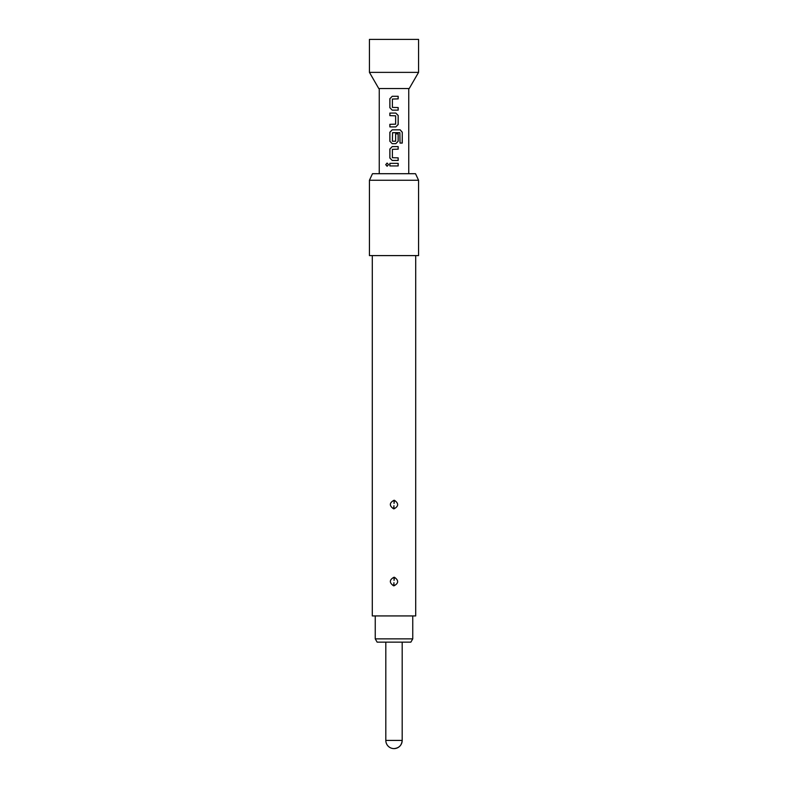 <?xml version="1.0" encoding="UTF-8"?>
<svg xmlns="http://www.w3.org/2000/svg" width="788" height="788" viewBox="0 0 788 788"><rect width="100%" height="100%" fill="white"/><g stroke="black" fill="none" stroke-linecap="round" stroke-linejoin="round"><path stroke-width="0.59" stroke-dasharray="3.94 2.96" d="M387.095 166.258L388.602 164.653L387.095 163.057M369.434 39.4L418.566 39.4M369.434 72.368L418.566 72.368M378.772 88.532L409.228 88.532M372.488 173.705L415.512 173.705M412.754 615.93L375.246 615.93L412.754 615.93M394 642.141L402.185 642.141L394 642.141M394 585.819C389.292 583.248 389.144 580.401 393.557 577.289L394 577.249C398.708 579.82 398.856 582.667 394.443 585.789L394 585.819M393.951 580.421L393.557 577.289M394 508.841C389.292 506.27 389.144 503.424 393.557 500.301L394 500.272C398.708 502.842 398.856 505.689 394.443 508.812L394 508.841M393.951 503.443L393.557 500.301M369.434 255.598L418.566 255.598M372.3 615.93L415.7 615.93M369.434 180.255L418.566 180.255M394 255.598L372.3 255.598L394 255.598M377.137 642.141L410.863 642.141M412.754 638.861L375.246 638.861M389.863 163.362L398.176 163.362M398.176 165.943L389.863 165.943M392.385 157.689L398.176 157.866M392.404 157.689L392.385 149.346M392.404 149.346L398.176 149.178M392.237 146.598L398.176 146.598M392.237 160.447L398.176 160.447M398.176 133.871L395.625 133.871L395.645 141.21L392.404 141.21L392.404 132.867L399.802 132.689L399.959 143.071L402.274 143.071M400.117 129.833L392.217 129.833M392.237 143.672L395.822 143.672M395.803 113.068L389.863 113.068M389.863 124.327L395.645 124.159L395.645 115.816L389.863 115.639M395.803 126.907L389.863 126.907M392.385 107.385L398.176 107.562M392.404 107.385L392.385 99.052M392.404 99.052L398.176 98.874M392.237 96.294L398.176 96.294M392.237 110.143L398.176 110.143M402.185 740.415L385.815 740.415M394.049 582.647L394.443 585.789M394.049 505.669L394.443 508.812"/><path stroke-width="1.18" d="M387.135 163.057L385.815 164.653L387.135 166.258M388.543 164.653L387.095 163.057L385.726 164.653L387.095 166.258L388.543 164.653M418.566 72.368L418.566 39.4L369.434 39.4L369.434 72.368L418.566 72.368L409.228 88.532L378.772 88.532L369.434 72.368M389.863 165.943L398.176 165.943L398.176 163.362L389.863 163.362L389.863 165.943M392.217 160.447L398.176 160.447L398.176 157.866L392.385 157.689L392.385 149.346L398.176 149.178L398.176 146.598L392.217 146.598L389.863 149.011L389.863 158.033L392.217 160.447L389.863 158.033M392.217 143.672L395.822 143.672L398.176 141.269L398.176 133.871L395.645 133.871L395.645 141.21L392.385 141.21L392.562 132.689L399.871 132.689L400.028 143.071L402.274 143.071L402.274 132.236L400.186 129.833L392.217 129.833L389.863 132.236L389.863 141.269L392.217 143.672L389.863 141.269M389.863 126.907L395.822 126.907L398.176 124.504L398.176 115.472L395.822 113.068L389.863 113.068L389.863 115.639L395.645 115.816L395.645 124.159L389.863 124.327L389.863 126.907M392.217 110.143L398.176 110.143L398.176 107.562L392.385 107.385L392.385 99.052L398.176 98.874L398.176 96.294L392.217 96.294L389.863 98.707L389.863 107.729L392.217 110.143L389.863 107.729M412.754 638.861L410.863 642.141L377.137 642.141L375.246 638.861L412.754 638.861L412.754 615.93M375.246 638.861L375.246 615.93M394 585.819C398.708 583.248 398.856 580.411 394.443 577.289L394 577.249C389.292 579.83 389.144 582.667 393.557 585.789L394 585.819M394.049 580.421L394.443 577.289M394 508.841C398.708 506.27 398.856 503.424 394.443 500.301L394 500.272C389.292 502.842 389.144 505.689 393.557 508.812L394 508.841M394.049 503.443L394.443 500.301M415.7 255.598L415.7 615.93L372.3 615.93L372.3 255.598M418.566 180.255L369.434 180.255L369.434 255.598L418.566 255.598L418.566 180.255L415.512 173.705L372.488 173.705L369.434 180.255M394 748.6A8.185 8.185 0 0 0 402.185 740.415L385.815 740.415A8.185 8.185 0 0 0 394 748.6C398.974 748.117 401.703 745.389 402.185 740.415L402.185 642.141M389.902 163.362L389.902 165.943M398.127 165.943L398.127 163.362M398.127 149.178L398.127 146.598M392.237 146.598L389.902 149.011L389.902 158.033M398.127 160.447L398.127 157.866M402.185 143.071L402.274 132.236M402.185 132.236L400.117 129.833M392.237 129.833L389.902 132.236L389.902 141.269M395.803 143.672L398.127 141.269L398.127 133.871M395.803 126.907L398.127 124.504L398.176 115.472M398.127 115.472L395.803 113.068M389.902 113.068L389.902 115.639M389.902 124.327L389.902 126.907M398.127 98.874L398.127 96.294M392.237 96.294L389.902 98.707L389.902 107.729M398.127 110.143L398.127 107.562M393.951 582.647L393.557 585.789M393.951 505.669L393.557 508.812M379.255 173.705L379.255 88.532M408.745 173.705L408.745 88.532M385.815 740.415L385.815 642.141"/></g></svg>
